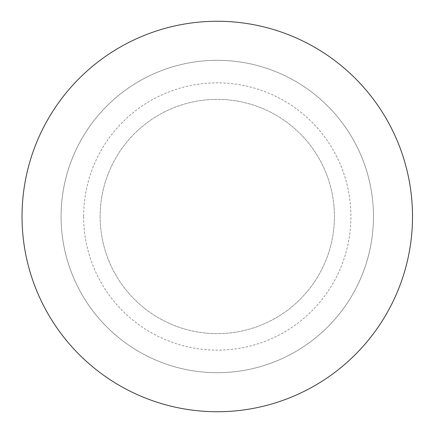 <?xml version="1.0" encoding="UTF-8"?>
<svg xmlns="http://www.w3.org/2000/svg" width="433" height="433" viewBox="0 0 433 433"><rect width="100%" height="100%" fill="white"/><g stroke="black" fill="none" stroke-linecap="round" stroke-linejoin="round"><path stroke-width="0.32" stroke-dasharray="2.17 1.62" d="M83.623 216.5A133.645 133.645 0 0 0 284.091 332.241A133.645 133.645 0 0 0 284.091 100.759A133.645 133.645 0 0 0 83.623 216.5M61.08 216.5A156.189 156.189 0 0 1 295.366 81.236A156.189 156.189 0 0 1 295.366 351.764A156.189 156.189 0 0 1 61.08 216.5A156.189 156.189 0 0 0 295.366 351.764A156.189 156.189 0 0 0 295.366 81.236A156.189 156.189 0 0 0 61.08 216.5M100.131 216.5A117.143 117.143 0 0 0 275.843 317.946A117.143 117.143 0 0 0 275.843 115.054A117.143 117.143 0 0 0 100.131 216.5A117.143 117.143 0 0 0 275.843 317.946A117.143 117.143 0 0 0 275.843 115.054A117.143 117.143 0 0 0 100.131 216.5M22.034 216.5A195.234 195.234 0 0 0 314.888 385.581A195.234 195.234 0 0 0 314.888 47.419A195.234 195.234 0 0 0 22.034 216.5"/><path stroke-width="0.65" d="M22.034 216.5A195.234 195.234 0 0 0 314.888 385.581A195.234 195.234 0 0 0 314.888 47.419A195.234 195.234 0 0 0 22.034 216.5"/></g></svg>
